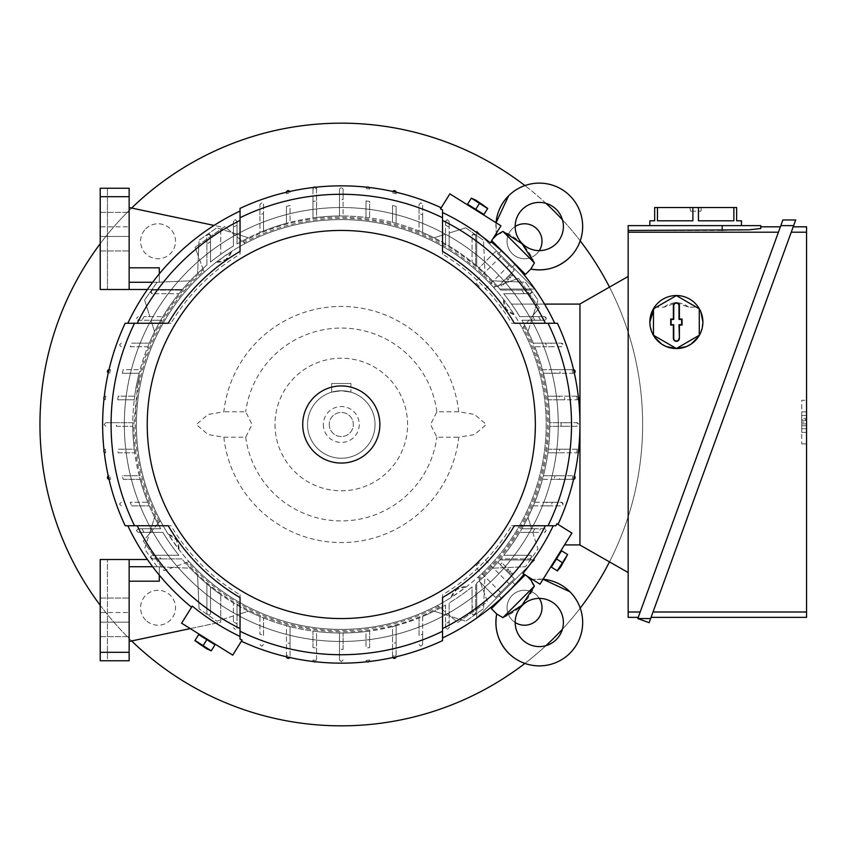<?xml version="1.0" encoding="UTF-8"?>
<svg xmlns="http://www.w3.org/2000/svg" width="849" height="849" viewBox="0 0 849 849"><rect width="100%" height="100%" fill="white"/><g stroke="black" fill="none" stroke-linecap="round" stroke-linejoin="round"><path stroke-width="0.64" stroke-dasharray="4.25 3.18" d="M509.835 278.175L510.737 277.262L509.835 278.175L508.127 276.466L509.039 275.564L510.737 277.262L509.039 275.564L508.127 276.466L509.835 278.175M506.121 278.472L507.829 280.17L508.742 279.268L501.918 286.081L507.829 280.17L506.121 278.472L507.829 280.17L506.121 278.472L507.033 277.559L508.742 279.268L507.033 277.559L500.22 284.383L501.918 286.081L500.22 284.383L506.121 278.472M511.83 276.169L512.743 275.267L511.83 276.169L510.122 274.471L511.034 273.558L512.743 275.267L511.034 273.558L510.122 274.471L511.83 276.169M511.83 572.831L512.743 573.733L511.83 572.831L510.122 574.529L511.034 575.442L512.743 573.733L511.034 575.442L510.122 574.529L511.83 572.831M506.121 570.528L507.829 568.83L508.742 569.732L501.918 562.919L507.829 568.83L506.121 570.528L507.829 568.83L506.121 570.528L507.033 571.441L508.742 569.732L507.033 571.441L500.22 564.617L501.918 562.919L500.22 564.617L506.121 570.528M509.835 570.825L510.737 571.738L509.835 570.825L508.127 572.534L509.039 573.436L510.737 571.738L509.039 573.436L508.127 572.534L509.835 570.825M496.049 222.735A43.395 43.395 0 0 0 496.4 233.146L496.049 222.735M530.816 269.069L534.414 262.903C528.322 247.982 517.805 237.476 502.895 231.374L501.706 232.265M499.934 233.411L496.718 234.982M491.709 240.649L525.478 274.407M491.38 240.32L492.802 238.898M502.895 231.374L534.414 262.903M515.247 264.188L501.61 250.551L515.247 264.188M515.025 264.41L512.52 266.915L498.883 253.278L501.388 250.773M498.883 253.278L512.52 266.915M476.724 231.108L534.679 289.074L499.849 289.074A208.525 208.525 0 0 0 476.724 265.939A208.525 208.525 0 0 1 499.849 289.074A208.525 208.525 0 0 0 476.724 265.939L476.724 231.108L534.679 289.074L499.849 289.074A208.525 208.525 0 0 0 479.069 267.976L495.561 251.484L514.303 270.237L497.811 286.729L514.303 270.237L495.561 251.484L479.069 267.976A208.525 208.525 0 0 0 476.724 265.939L476.724 231.108L534.679 289.074L499.849 289.074L534.679 289.074L476.724 231.108L476.724 265.939L476.724 231.108M259.932 214.839L259.932 204.524L261.736 202.72L263.551 204.524L263.551 213.47A224.9 224.9 0 0 0 259.932 214.839L259.932 232.509A208.525 208.525 0 0 0 237.03 243.918L237.03 225.229A224.9 224.9 0 0 0 233.411 227.161L233.411 221.398L235.226 219.594L237.03 221.398L237.03 225.229M286.453 206.392L286.453 223.319A208.525 208.525 0 0 1 290.061 222.364L290.061 205.511A224.9 224.9 0 0 0 286.453 206.392L286.453 223.319A208.525 208.525 0 0 0 263.551 231.013L263.551 204.524L261.736 202.72L259.932 204.524L259.932 232.509A208.525 208.525 0 0 1 263.551 231.013L263.551 213.47M312.963 201.393L312.963 188.987A237.211 237.211 0 0 1 316.56 188.584L316.581 200.969A224.9 224.9 0 0 0 312.963 201.393L312.963 217.906A208.525 208.525 0 0 0 290.061 222.364L290.061 205.511M339.483 199.611L339.483 215.986A208.525 208.525 0 0 1 341.287 215.975A208.525 208.525 0 0 1 343.102 215.986L343.102 189.094L341.287 187.289L343.102 189.094L343.102 199.611A224.9 224.9 0 0 0 341.287 199.6A224.9 224.9 0 0 0 339.483 199.611L339.483 189.094L341.287 187.289L339.483 189.094L339.483 215.986A208.525 208.525 0 0 0 316.581 217.45L316.56 188.584A237.211 237.211 0 0 0 312.963 188.987L312.963 217.906A208.525 208.525 0 0 1 316.581 217.45L316.581 200.969M366.004 200.969L366.004 217.45A208.525 208.525 0 0 1 369.612 217.906L369.612 201.393A224.9 224.9 0 0 0 366.004 200.969L366.004 217.45A208.525 208.525 0 0 0 343.102 215.986L343.102 199.611M392.514 205.511L392.514 222.364A208.525 208.525 0 0 1 396.133 223.319L396.133 206.392A224.9 224.9 0 0 0 392.514 205.511L392.514 222.364A208.525 208.525 0 0 0 369.612 217.906L369.612 201.393M419.035 213.47L419.035 204.524L420.839 202.72L422.653 204.524L422.653 214.839A224.9 224.9 0 0 0 419.035 213.47L419.035 231.013A208.525 208.525 0 0 0 396.133 223.319L396.133 206.392M445.555 225.229L445.555 221.398L447.359 219.594L449.163 221.398L449.163 227.161A224.9 224.9 0 0 0 445.555 225.229L445.555 234.186L434.136 237.794A208.525 208.525 0 0 0 422.653 232.509L422.653 204.524L420.839 202.72L419.035 204.524L419.035 231.013A208.525 208.525 0 0 1 422.653 232.509L422.653 214.839M445.555 243.918L445.555 234.186L434.136 237.794A208.525 208.525 0 0 1 484.981 273.389L483.537 240.267L484.981 273.389A208.525 208.525 0 0 1 500.73 290.103A208.525 208.525 0 0 0 492.399 280.807L509.655 281.56L494.808 286.962A206.116 206.116 0 0 0 244.077 242.75L231.968 232.594L248.439 237.794A208.525 208.525 0 0 1 492.399 280.807L525.531 282.25L537.969 300.026L536.653 304.229L521.127 282.059L525.531 282.25L537.969 300.026L536.695 304.091L511.533 304.091A208.525 208.525 0 0 0 503.701 293.722L529.925 293.722A1.804 1.804 0 0 0 531.729 291.918A1.804 1.804 0 0 0 529.925 290.103L500.73 290.103L529.925 290.103L531.729 291.918L529.925 293.722L524.258 293.722A224.9 224.9 0 0 0 521.615 290.103M206.901 244.172L206.901 265.068A208.525 208.525 0 0 0 197.594 273.389L199.048 240.267L216.813 227.819L248.439 237.794A208.525 208.525 0 0 0 237.03 243.918L237.03 221.398L235.226 219.594L233.411 221.398L233.411 246.051A208.525 208.525 0 0 0 210.51 262.086A208.525 208.525 0 0 1 220.761 254.339A208.525 208.525 0 0 0 210.51 262.086L210.51 241.541A224.9 224.9 0 0 0 206.901 244.172L206.901 235.863L208.705 234.059L210.51 235.863L210.51 262.086L210.51 241.541M233.411 227.161L233.411 246.051A208.525 208.525 0 0 0 210.51 262.086L210.51 235.863A1.804 1.804 0 0 0 208.705 234.059A1.804 1.804 0 0 0 206.901 235.863L206.901 265.068A208.525 208.525 0 0 0 190.187 280.807L157.054 282.25L144.606 300.026L149.838 316.624L143.959 316.624A224.9 224.9 0 0 0 142.027 320.243L150.984 320.243L154.582 331.651A208.525 208.525 0 0 0 149.297 343.145L131.627 343.145A224.9 224.9 0 0 0 130.258 346.753L147.8 346.753A208.525 208.525 0 0 0 140.106 369.655L123.179 369.655A224.9 224.9 0 0 0 122.309 373.273L139.162 373.273A208.525 208.525 0 0 0 134.704 396.175L118.181 396.175A224.9 224.9 0 0 0 117.756 399.794L134.238 399.794A208.525 208.525 0 0 0 132.773 422.696L105.892 422.696L104.077 424.5L105.892 422.696L116.398 422.696A224.9 224.9 0 0 0 116.398 424.5A224.9 224.9 0 0 0 116.398 426.304L132.773 426.304A208.525 208.525 0 0 0 134.238 449.206L117.756 449.206A224.9 224.9 0 0 0 118.181 452.825L134.704 452.825A208.525 208.525 0 0 0 139.162 475.727L122.309 475.727A224.9 224.9 0 0 0 123.179 479.345L140.106 479.345A208.525 208.525 0 0 0 147.8 502.247L130.258 502.247A224.9 224.9 0 0 0 131.627 505.855L149.297 505.855A208.525 208.525 0 0 0 160.705 528.757L142.027 528.757A224.9 224.9 0 0 0 143.959 532.376L138.196 532.376L136.381 530.572L138.196 528.757L142.027 528.757M286.453 193.721L286.453 192.468L286.453 193.721A237.211 237.211 0 0 1 290.061 192.893A237.211 237.211 0 0 0 286.453 193.721M368.944 187.449A1.804 1.804 0 0 1 369.612 188.86A1.804 1.804 0 0 0 367.808 187.045A1.804 1.804 0 0 0 366.025 188.584L366.025 188.584A237.211 237.211 0 0 1 369.612 188.987L369.612 188.987A237.211 237.211 0 0 0 366.025 188.584A1.804 1.804 0 0 1 367.012 187.236M392.514 192.893L392.514 192.893A237.211 237.211 0 0 1 396.133 193.721A237.211 237.211 0 0 0 392.514 192.893M396.133 193.721L396.133 192.468L396.133 193.721M445.555 220.804L445.555 244.894M116.398 426.304L132.773 426.304A208.525 208.525 90 0 1 132.773 424.5A208.525 208.525 0 0 1 197.594 273.389L198.348 256.133L203.76 270.99A206.116 206.116 0 0 0 159.548 521.711L149.392 533.819L154.582 517.349A208.525 208.525 0 0 1 132.773 424.5A208.525 208.525 90 0 1 132.773 422.696L116.398 422.696M117.756 399.794L134.238 399.794A208.525 208.525 90 0 1 134.704 396.175L118.181 396.175M122.309 373.273L139.162 373.273A208.525 208.525 0 0 1 140.106 369.655L123.179 369.655M130.258 346.753L147.8 346.753A208.525 208.525 90 0 1 149.297 343.145L131.627 343.145M160.705 320.243L150.984 320.243L154.582 331.651A208.525 208.525 0 0 1 178.874 293.722A208.525 208.525 90 0 1 181.856 290.103A208.525 208.525 0 0 1 190.187 280.807L157.054 282.25L144.606 300.026L149.838 316.624L162.838 316.624L143.959 316.624M100.224 196.692L129.154 196.692L129.154 188.255L100.224 188.255L107.452 188.255L100.224 188.255L100.224 289.498L100.224 188.255L100.224 289.498L182.365 289.498A208.525 208.525 0 0 1 206.901 265.068A208.525 208.525 0 0 0 182.365 289.498L147.418 289.498M160.97 558.897L181.856 558.897A208.525 208.525 0 0 0 190.187 568.193L157.054 566.75L144.606 548.974L154.582 517.349A208.525 208.525 0 0 0 160.705 528.757L138.196 528.757L136.381 530.572L138.196 532.376L162.838 532.376A208.525 208.525 0 0 0 178.874 555.278L158.328 555.278A224.9 224.9 0 0 0 160.97 558.897L152.661 558.897L150.846 557.082L152.661 555.278L158.328 555.278M131.627 505.855L149.297 505.855A208.525 208.525 90 0 1 147.8 502.247L130.258 502.247M123.179 479.345L140.106 479.345A208.525 208.525 0 0 1 139.162 475.727L122.309 475.727M118.181 452.825L134.704 452.825A208.525 208.525 0 0 1 134.238 449.206L117.756 449.206M160.419 520.681C158.01 523.536 158.01 523.536 160.419 520.681M135.882 387.94L138.769 374.356L135.882 387.94L137.103 388.195L137.623 385.17L133.855 424.5C133.983 459.32 142.25 492.08 158.625 522.804L159.548 521.711M545.493 343.145L533.289 343.145L545.493 343.145A219.806 219.806 0 0 1 546.894 346.753L552.328 346.753A224.9 224.9 0 0 0 550.959 343.145L533.289 343.145A208.525 208.525 90 0 1 534.774 346.753L561.263 346.753A1.804 1.804 0 0 0 563.067 344.949A1.804 1.804 0 0 0 561.263 343.145L533.289 343.145A208.525 208.525 0 0 0 528.004 331.651A208.525 208.525 0 0 1 484.981 575.611L483.728 604.339L487.453 601.729L478.38 576.789A204.906 204.906 0 0 0 522.199 328.276L539.264 307.954L536.653 304.229L533.193 315.181L539.264 307.954L518.516 278.334L509.655 281.56L521.127 282.059L518.516 278.334L493.587 287.408A204.906 204.906 0 0 0 245.074 243.589C242.252 241.222 242.252 241.222 245.117 243.621L224.741 226.534L198.846 244.661L199.048 240.267L216.813 227.819L231.968 232.594L224.741 226.534L195.121 247.271L198.348 256.133L198.846 244.661L195.121 247.271L204.195 272.211A204.906 204.906 0 0 0 160.376 520.724L143.322 541.046L161.459 566.941L157.054 566.75L144.606 548.974L149.392 533.819L143.322 541.046L164.069 570.666L187.778 562.038A206.116 206.116 0 0 0 438.509 606.25L450.607 616.406L434.136 611.206A208.525 208.525 0 0 1 190.187 568.193L161.459 566.941L164.069 570.666L188.998 561.592A204.906 204.906 0 0 0 437.511 605.411L457.834 622.466L483.728 604.339L483.537 608.733L465.761 621.181L450.607 616.406L457.834 622.466L487.453 601.729L478.825 578.01A206.116 206.116 0 0 0 523.037 327.289L533.193 315.181L528.004 331.651L536.695 304.091L579.952 304.091L579.952 544.909L579.952 304.091M143.959 532.376L162.838 532.376A208.525 208.525 0 0 0 178.874 555.278L152.661 555.278A1.804 1.804 0 0 0 150.846 557.082A1.804 1.804 0 0 0 152.661 558.897L181.856 558.897A208.525 208.525 0 0 0 197.594 575.611L199.048 608.733L197.594 575.611A208.525 208.525 0 0 0 206.901 583.932A208.525 208.525 0 0 1 182.365 559.502A208.525 208.525 0 0 0 206.901 583.932L206.901 613.137L206.901 583.932A208.525 208.525 0 0 0 220.761 594.661A208.525 208.525 0 0 1 210.51 586.914L210.51 613.137A1.804 1.804 0 0 1 208.705 614.941A1.804 1.804 0 0 1 206.901 613.137A1.804 1.804 0 0 0 208.705 614.941A1.804 1.804 0 0 1 206.901 613.137L208.705 614.941A1.804 1.804 0 0 0 210.51 613.137A1.804 1.804 0 0 1 208.705 614.941L210.51 613.137L210.51 586.914A208.525 208.525 0 0 0 233.411 602.949L233.411 621.839A224.9 224.9 0 0 0 237.03 623.771L237.03 614.814L248.439 611.206A208.525 208.525 0 0 0 259.932 616.491L259.932 634.161A224.9 224.9 0 0 0 263.551 635.53L263.551 617.987A208.525 208.525 0 0 0 286.453 625.681L286.453 655.279A237.211 237.211 0 0 0 290.061 656.107L290.061 626.636A208.525 208.525 0 0 0 312.963 631.094L312.963 647.607A224.9 224.9 0 0 0 316.581 648.031L316.581 631.55A208.525 208.525 0 0 0 339.483 633.014L339.483 659.906L341.287 661.711L339.483 659.906L339.483 649.389A224.9 224.9 0 0 0 341.287 649.4A224.9 224.9 0 0 0 343.102 649.389L343.102 633.014A208.525 208.525 0 0 0 366.004 631.55L366.004 648.031A224.9 224.9 0 0 0 369.612 647.607L369.612 631.094A208.525 208.525 0 0 0 392.514 626.636L392.514 656.107A237.211 237.211 0 0 0 396.133 655.279L396.133 625.681A208.525 208.525 0 0 0 419.035 617.987L419.035 635.53A224.9 224.9 0 0 0 422.653 634.161L422.653 616.491A208.525 208.525 0 0 0 445.555 605.082L445.555 614.814L449.163 615.949L449.163 602.949A208.525 208.525 0 0 0 472.065 586.914L472.065 613.137A1.804 1.804 0 0 0 473.88 614.941A1.804 1.804 0 0 0 475.684 613.137L475.684 583.932A208.525 208.525 0 0 0 492.399 568.193L525.531 566.75L492.399 568.193A208.525 208.525 0 0 0 500.73 558.897L529.925 558.897L500.73 558.897A208.525 208.525 90 0 0 503.701 555.278L529.925 555.278A1.804 1.804 0 0 1 531.729 557.082A1.804 1.804 0 0 1 529.925 558.897L531.729 557.082L529.925 555.278L503.701 555.278A208.525 208.525 0 0 0 519.737 532.376A208.525 208.525 0 0 1 511.533 544.909A208.525 208.525 0 0 0 519.737 532.376L538.627 532.376A224.9 224.9 0 0 0 540.558 528.757L544.389 528.757L546.194 530.572L544.389 532.376A1.804 1.804 0 0 0 546.194 530.572A1.804 1.804 0 0 0 544.389 528.757L521.88 528.757A208.525 208.525 0 0 1 519.737 532.376L532.811 532.376L519.737 532.376L532.737 532.376L537.969 548.974L525.531 566.75L537.969 548.974L532.737 532.376L538.627 532.376M119.507 504.051L121.322 502.247L119.507 504.051L121.322 505.855L119.507 504.051M110.508 479.345L109.266 479.345L110.508 479.345A237.211 237.211 0 0 1 109.68 475.727A237.211 237.211 0 0 0 110.508 479.345M105.775 452.825L105.775 452.825A237.211 237.211 0 0 1 105.372 449.227L105.372 449.227A237.211 237.211 0 0 0 105.775 452.825M105.892 426.304L104.077 424.5L105.892 426.304M105.775 396.175A237.211 237.211 0 0 0 105.372 399.773L105.372 399.773A237.211 237.211 0 0 1 105.775 396.175L105.775 396.175M109.68 373.273L109.68 373.273A237.211 237.211 0 0 1 110.508 369.655A237.211 237.211 0 0 0 109.68 373.273M110.508 369.655L109.266 369.655L110.508 369.655M119.507 344.949L121.322 343.145L119.507 344.949L121.322 346.753L119.507 344.949M142.027 320.243L138.196 320.243L136.381 318.428L138.196 316.624L136.381 318.428L138.196 320.243M137.602 320.243L161.681 320.243M445.555 623.771L445.555 627.602L447.359 629.406L445.555 627.602L445.555 614.814L434.136 611.206A208.525 208.525 0 0 0 445.555 605.082L445.555 623.771A224.9 224.9 0 0 0 449.163 621.839L449.163 602.949A208.525 208.525 0 0 0 472.065 586.914L472.065 607.459A224.9 224.9 0 0 0 475.684 604.828L475.684 583.932A208.525 208.525 0 0 0 484.981 575.611L483.537 608.733L465.761 621.181L449.163 615.949L449.163 627.602L447.359 629.406L449.163 627.602L449.163 621.839M422.653 634.161L422.653 644.476L420.839 646.28L419.035 644.476L420.839 646.28L422.653 644.476L422.653 616.491A208.525 208.525 0 0 1 419.035 617.987L419.035 635.53M396.133 625.681A208.525 208.525 0 0 1 392.514 626.636L392.514 643.489A224.9 224.9 0 0 0 396.133 642.608L396.133 625.681M369.612 647.607L369.612 631.094A208.525 208.525 0 0 1 366.004 631.55L366.004 648.031M343.102 649.389L343.102 633.014A208.525 208.525 0 0 1 341.287 633.025A208.525 208.525 0 0 1 339.483 633.014L339.483 649.389M313.642 661.551A1.804 1.804 0 0 1 312.963 660.14A1.804 1.804 0 0 0 314.777 661.955A1.804 1.804 0 0 0 316.56 660.416L316.581 631.55A208.525 208.525 0 0 1 312.963 631.094L312.963 647.607M290.061 626.636A208.525 208.525 0 0 1 286.453 625.681L286.453 642.608A224.9 224.9 0 0 0 290.061 643.489L290.061 626.636M263.551 635.53L263.551 617.987A208.525 208.525 0 0 1 259.932 616.491L259.932 634.161M237.03 605.082L237.03 614.814L248.439 611.206A208.525 208.525 0 0 1 233.411 602.949L233.411 615.949L216.813 621.181L199.048 608.733L216.813 621.181L233.411 615.949L233.411 621.839M445.555 221.398L447.359 219.594L449.163 221.398L449.163 246.051L449.163 233.05L465.761 227.819L449.163 233.05L449.163 227.161M206.901 235.863A1.804 1.804 0 0 1 208.705 234.059A1.804 1.804 0 0 0 206.901 235.863M208.705 234.059A1.804 1.804 0 0 1 210.51 235.863A1.804 1.804 0 0 0 208.705 234.059M237.03 623.771L237.03 627.602L235.226 629.406L233.411 627.602L235.226 629.406L237.03 627.602M237.03 628.196L237.03 604.106M152.661 290.103L181.856 290.103L152.661 290.103L150.846 291.918A1.804 1.804 0 0 1 152.661 290.103M152.661 293.722A1.804 1.804 0 0 1 150.846 291.918L152.661 293.722L178.874 293.722L152.661 293.722M475.684 235.863L475.684 265.068L475.684 235.863L473.88 234.059A1.804 1.804 0 0 1 475.684 235.863M472.065 235.863A1.804 1.804 0 0 1 473.88 234.059L472.065 235.863L472.065 262.086L472.065 235.863M465.761 227.819L483.537 240.267L465.761 227.819M540.558 320.243A224.9 224.9 0 0 0 538.627 316.624L544.389 316.624L546.194 318.428L544.389 320.243L521.88 320.243A208.525 208.525 0 0 1 533.289 343.145A208.525 208.525 0 0 0 521.88 320.243L544.389 320.243A1.804 1.804 0 0 0 546.194 318.428A1.804 1.804 0 0 0 544.389 316.624L519.737 316.624A208.525 208.525 0 0 0 503.701 293.722L524.258 293.722M538.627 316.624L519.737 316.624A208.525 208.525 0 0 0 511.533 304.091L544.549 304.091M478.825 578.01L479.314 579.358C524.48 537.608 547.626 485.989 548.73 424.5C548.592 389.68 540.335 356.92 523.95 326.196L523.037 327.289M478.358 576.736C479.643 580.249 479.643 580.249 478.358 576.736M561.093 422.696A219.806 219.806 0 0 1 561.104 424.5A219.806 219.806 0 0 1 561.093 426.304L576.694 426.304A1.804 1.804 0 0 0 578.498 424.5A1.804 1.804 0 0 0 576.694 422.696L549.802 422.696A208.525 208.525 0 0 0 548.348 399.794L564.829 399.794A224.9 224.9 0 0 0 564.394 396.175L559.268 396.175A219.806 219.806 0 0 1 559.703 399.794L576.938 399.794A1.804 1.804 0 0 0 578.742 397.979A1.804 1.804 0 0 0 576.938 396.175L547.881 396.175A208.525 208.525 0 0 0 543.424 373.273L560.276 373.273A224.9 224.9 0 0 0 559.395 369.655L554.153 369.655A219.806 219.806 0 0 1 555.044 373.273L573.319 373.273A1.804 1.804 0 0 0 575.123 371.469A1.804 1.804 0 0 0 573.319 369.655L542.469 369.655A208.525 208.525 0 0 0 534.774 346.753A208.525 208.525 0 0 1 547.881 396.175A208.525 208.525 90 0 1 548.348 399.794A208.525 208.525 0 0 1 549.802 422.696A208.525 208.525 90 0 1 549.812 424.5A208.525 208.525 90 0 1 549.802 426.304A208.525 208.525 0 0 1 534.774 502.247A208.525 208.525 90 0 1 533.289 505.855A208.525 208.525 0 0 1 521.88 528.757L531.601 528.757L528.004 517.349L531.601 528.757L540.558 528.757M499.849 559.926A208.525 208.525 0 0 1 476.724 583.061A208.525 208.525 0 0 0 499.849 559.926A208.525 208.525 0 0 1 497.811 562.271L514.303 578.763L495.561 597.516L479.069 581.024A208.525 208.525 0 0 1 476.724 583.061A208.525 208.525 0 0 0 499.849 559.926L534.679 559.926L476.724 617.892L476.724 583.061L476.724 617.892L476.724 583.061L476.724 617.892L534.679 559.926L476.724 617.892L534.679 559.926L499.849 559.926M479.069 581.024A208.525 208.525 0 0 0 497.811 562.271L514.303 578.763L495.561 597.516L479.069 581.024M512.52 582.085L498.883 595.722L512.52 582.085L515.025 584.59M501.388 598.227L498.883 595.722M501.61 598.449L515.247 584.812L501.61 598.449M525.149 574.922L491.38 608.68M525.478 574.593L526.889 576.004M534.414 586.097L502.895 617.626C517.805 611.524 528.322 601.018 534.414 586.097L533.533 584.919M532.387 583.136L530.816 579.931M496.718 614.018L502.895 617.626M543.063 579.262A43.395 43.395 0 0 0 532.652 579.602L543.063 579.262M545.493 505.855L533.289 505.855A208.525 208.525 0 0 1 521.88 528.757L534.806 528.757L521.88 528.757A208.525 208.525 0 0 0 533.289 505.855L561.263 505.855A1.804 1.804 0 0 0 563.067 504.051A1.804 1.804 0 0 0 561.263 502.247L546.894 502.247A219.806 219.806 0 0 1 545.493 505.855L550.959 505.855A224.9 224.9 0 0 0 552.328 502.247L534.774 502.247A208.525 208.525 0 0 0 542.469 479.345L573.319 479.345A1.804 1.804 0 0 0 575.123 477.531A1.804 1.804 0 0 0 573.319 475.727L555.044 475.727A219.806 219.806 0 0 1 554.153 479.345L559.395 479.345A224.9 224.9 0 0 0 560.276 475.727L543.424 475.727A208.525 208.525 0 0 0 547.881 452.825L576.938 452.825A1.804 1.804 0 0 0 578.742 451.021A1.804 1.804 0 0 0 576.938 449.206L559.703 449.206A219.806 219.806 0 0 1 559.268 452.825L564.394 452.825A224.9 224.9 0 0 0 564.829 449.206L548.348 449.206A208.525 208.525 0 0 0 549.802 426.304L566.177 426.304A224.9 224.9 0 0 0 566.187 424.5A224.9 224.9 0 0 0 566.177 422.696L549.802 422.696A208.525 208.525 0 0 0 548.348 399.794L559.703 399.794M531.601 320.243L534.806 320.243L531.601 320.243M532.811 316.624L532.811 316.624A219.806 219.806 0 0 1 534.806 320.243M579.952 544.909L564.521 544.909M534.806 528.757A219.806 219.806 0 0 1 532.811 532.376M554.153 369.655L542.469 369.655A208.525 208.525 0 0 0 534.774 346.753L546.894 346.753M559.268 396.175L547.881 396.175A208.525 208.525 0 0 0 543.424 373.273L555.044 373.273M559.703 449.206L548.348 449.206A208.525 208.525 0 0 0 549.802 426.304L561.093 426.304M555.044 475.727L543.424 475.727A208.525 208.525 0 0 0 547.881 452.825L559.268 452.825M546.894 502.247L534.774 502.247A208.525 208.525 0 0 0 542.469 479.345L554.153 479.345M552.328 502.247L561.263 502.247L563.067 504.051L561.263 505.855L550.959 505.855M573.563 479.324A1.804 1.804 0 0 1 573.319 479.345L559.395 479.345M560.276 475.727L573.319 475.727A1.804 1.804 0 0 1 574.317 476.024M578.339 452.156A1.804 1.804 0 0 1 576.938 452.825L564.394 452.825M564.829 449.206L577.203 449.227A1.804 1.804 0 0 1 578.562 450.225M566.177 422.696L576.694 422.696L578.498 424.5L576.694 426.304L566.177 426.304M578.562 398.775A1.804 1.804 0 0 1 577.203 399.773L564.829 399.794M564.394 396.175L576.938 396.175A1.804 1.804 0 0 1 578.339 396.844M574.317 372.976A1.804 1.804 0 0 1 573.319 373.273L560.276 373.273M559.395 369.655L573.319 369.655A1.804 1.804 0 0 1 573.563 369.676M550.959 343.145L561.263 343.145L563.067 344.949L561.263 346.753L552.328 346.753M369.612 660.013L369.612 660.013A237.211 237.211 0 0 1 366.025 660.416A237.211 237.211 0 0 0 369.612 660.013M367.012 661.764A1.804 1.804 0 0 1 366.025 660.416L366.025 660.416A1.804 1.804 0 0 0 367.808 661.955A1.804 1.804 0 0 0 369.612 660.14A1.804 1.804 0 0 1 368.944 661.551M261.736 646.28L259.932 644.476L261.736 646.28L263.551 644.476L261.736 646.28M343.102 659.906L341.287 661.711L343.102 659.906M290.061 643.489L290.061 656.107A237.211 237.211 0 0 1 286.453 655.279L286.453 642.608M286.463 656.776A1.804 1.804 0 0 1 286.453 656.532L286.453 655.279L286.453 656.532A1.804 1.804 0 0 0 288.257 658.336A1.804 1.804 0 0 0 290.061 656.532A1.804 1.804 0 0 1 289.764 657.529M289.764 191.471A1.804 1.804 0 0 1 290.061 192.468A1.804 1.804 0 0 0 288.257 190.664A1.804 1.804 0 0 0 286.453 192.468A1.804 1.804 0 0 1 286.463 192.224M475.684 604.828L475.684 613.137L473.88 614.941L472.065 613.137L472.065 607.459M396.133 642.608L396.133 655.279A237.211 237.211 0 0 1 392.514 656.107L392.514 643.489M396.122 192.224A1.804 1.804 0 0 1 396.133 192.468A1.804 1.804 0 0 0 394.329 190.664A1.804 1.804 0 0 0 392.514 192.468A1.804 1.804 0 0 1 392.822 191.471M392.822 657.529A1.804 1.804 0 0 1 392.514 656.532L392.514 656.532A1.804 1.804 0 0 0 394.329 658.336A1.804 1.804 0 0 0 396.133 656.532A1.804 1.804 0 0 1 396.122 656.776M315.573 187.236A1.804 1.804 0 0 1 316.56 188.584A1.804 1.804 0 0 0 314.777 187.045A1.804 1.804 0 0 0 312.963 188.86A1.804 1.804 0 0 1 313.642 187.449M316.581 648.031L316.56 660.416A237.211 237.211 0 0 1 312.963 660.013A237.211 237.211 0 0 0 316.56 660.416A1.804 1.804 0 0 1 315.573 661.764M576.8 452.825A237.211 237.211 0 0 0 577.203 449.227M104.024 450.225A1.804 1.804 0 0 1 105.372 449.227A1.804 1.804 0 0 0 103.843 451.021A1.804 1.804 0 0 0 105.647 452.825A1.804 1.804 0 0 1 104.247 452.156M109.022 369.676A1.804 1.804 0 0 1 109.266 369.655A1.804 1.804 0 0 0 107.452 371.469A1.804 1.804 0 0 0 109.266 373.273A1.804 1.804 0 0 1 108.269 372.976M572.905 373.273A237.211 237.211 0 0 0 572.077 369.655M572.077 479.345A237.211 237.211 0 0 0 572.905 475.727M108.269 476.024A1.804 1.804 0 0 1 109.266 475.727A1.804 1.804 0 0 0 107.452 477.531A1.804 1.804 0 0 0 109.266 479.345A1.804 1.804 0 0 1 109.022 479.324M104.247 396.844A1.804 1.804 0 0 1 105.647 396.175A1.804 1.804 0 0 0 103.843 397.979A1.804 1.804 0 0 0 105.372 399.773A1.804 1.804 0 0 1 104.024 398.775M577.203 399.773A237.211 237.211 0 0 0 576.8 396.175M579.952 303.963L579.952 545.037L628.164 572.544L628.164 276.456L579.952 303.963M628.164 276.456L628.164 572.544M778.427 232.191L638.246 617.35L780.38 226.821L778.427 232.191L628.164 232.191L628.164 225.622L760.746 225.622M628.164 232.191L628.164 617.35M760.746 228.508L760.746 226.821L760.746 228.508L749.455 229.814L722.181 230.472L722.181 225.622M628.164 230.472L722.181 230.472M649.856 225.622L741.464 225.622L649.856 225.622L741.464 225.622L649.856 225.622L649.856 220.804L654.675 220.804L649.856 220.804L654.675 220.804L654.675 207.538L657.455 207.538L654.675 207.538L654.675 220.804L654.675 207.538L657.455 207.538L657.455 220.804L657.455 207.538L698.44 207.538L692.88 207.538L692.88 220.804L657.455 220.804L692.88 220.804L692.88 207.538L657.455 207.538L657.455 220.804L692.88 220.804L657.455 220.804L692.88 220.804L692.88 207.538L657.455 207.538M733.865 207.538L698.44 207.538L733.865 207.538L698.44 207.538L698.44 220.804L733.865 220.804L698.44 220.804L698.44 207.538L698.44 220.804L733.865 220.804L698.44 220.804L733.865 220.804L733.865 207.538L736.645 207.538L733.865 207.538L733.865 220.804L733.865 207.538L736.645 207.538L736.645 220.804L736.645 207.538L736.645 220.804L741.464 220.804L736.645 220.804L741.464 220.804L741.464 225.622M692.646 207.538L701.327 207.538L689.993 207.538L692.646 207.538L693.028 211.157L690.375 211.157L700.945 211.157L693.028 211.157L692.646 207.538L693.028 211.157L692.646 207.538L698.674 207.538L698.292 211.157L700.945 211.157L698.292 211.157L698.674 207.538L698.292 211.157L698.674 207.538L701.327 207.538L700.945 211.157L701.327 207.538L689.993 207.538L690.375 211.157L689.993 207.538L692.646 207.538L693.028 211.157L692.646 207.538M657.455 220.804L692.88 220.804L657.455 220.804M698.44 207.538L692.88 207.538M698.44 220.804L733.865 220.804L698.44 220.804M698.674 207.538L698.292 211.157L698.674 207.538M689.993 207.538L690.375 211.157L689.993 207.538M701.327 207.538L700.945 211.157L701.327 207.538M780.825 225.622L637.801 618.56L650.631 618.56L793.645 225.622L780.825 225.622L782.884 219.965M637.801 618.56L649.135 622.678L650.631 618.56M653.019 611.991L791.257 232.191L651.066 617.35L653.019 611.991L806.55 611.991L806.55 232.191L791.257 232.191L793.21 226.821L791.257 232.191M628.164 611.991L640.199 611.991M806.55 617.35L806.55 611.991M698.324 307.168A26.521 26.521 0 0 0 654.42 307.168L664.098 307.168L676.377 302.764L688.645 307.168L698.324 307.168L700.871 311.891M702.887 322.047L700.871 332.192M651.873 332.192L649.856 322.047M688.645 307.168A19.283 19.283 0 0 0 664.098 307.168M676.377 295.601L653.475 308.824L653.475 335.27L676.377 348.493L699.279 335.27L699.279 308.824L676.377 295.601M806.55 400.272L806.55 443.91L806.55 400.272L801.732 400.272L801.732 443.91L801.732 400.272L806.55 400.272M806.55 232.191L806.55 226.821M806.55 418.472L806.55 432.332L806.55 411.839L806.55 425.71L806.55 411.839L801.732 411.839L801.732 432.332L801.732 411.839L801.732 432.332L801.732 411.839L801.732 432.332L801.732 411.839L801.732 432.332L801.732 411.839L801.732 432.332L801.732 411.839L801.732 432.332L801.732 411.839L801.732 432.332L801.732 411.839L806.55 411.839L806.55 432.332L801.732 432.332L806.55 432.332L806.55 418.472L801.732 418.472M806.55 419.682L806.55 432.332L801.732 432.332L806.55 432.332L801.732 432.332L806.55 432.332L806.55 411.839L801.732 411.839L806.55 411.839L801.732 411.839L806.55 411.839L806.55 432.332L801.732 432.332L806.55 432.332L806.55 419.682L801.732 419.682M806.55 425.71L801.732 425.71M806.55 411.839L801.732 411.839L806.55 411.839L806.55 422.091L801.732 422.091L806.55 422.091L806.55 411.839L801.732 411.839L806.55 411.839L806.55 422.091L806.55 411.839L801.732 411.839L806.55 411.839L806.55 432.332L801.732 432.332L806.55 432.332L806.55 411.839L801.732 411.839L806.55 411.839L806.55 420.276L801.732 420.276L806.55 420.276L801.732 420.276L806.55 420.276L806.55 415.458L801.732 415.458L806.55 415.458L801.732 415.458L806.55 415.458L806.55 411.839L806.55 423.895L801.732 423.895L806.55 423.895L801.732 423.895L806.55 423.895L806.55 420.276L801.732 420.276L806.55 420.276L806.55 415.458L801.732 415.458L806.55 415.458L806.55 411.839L801.732 411.839L806.55 411.839L806.55 432.332L806.55 420.276L801.732 420.276L806.55 420.276L806.55 423.895L801.732 423.895L806.55 423.895L801.732 423.895L806.55 423.895L806.55 428.724L801.732 428.724L806.55 428.724L801.732 428.724L806.55 428.724L806.55 423.895L806.55 428.724L801.732 428.724L806.55 428.724L806.55 411.839L801.732 411.839L806.55 411.839L806.55 432.332L801.732 432.332L806.55 432.332L806.55 428.724L801.732 428.724L806.55 428.724L806.55 432.332L801.732 432.332L806.55 432.332L801.732 432.332L806.55 432.332L806.55 415.458L801.732 415.458L806.55 415.458L806.55 411.839L801.732 411.839L806.55 411.839M806.55 432.332L801.732 432.332L806.55 432.332M806.55 443.91L801.732 443.91L806.55 443.91M504.932 260.855L509.198 265.121L504.932 260.855M479.367 286.431L475.1 282.165L479.367 286.431M504.932 588.145L509.198 583.879L504.932 588.145M479.367 562.569L475.1 566.835L479.367 562.569M129.154 559.502L129.154 566.729L159.283 566.729L159.283 581.194L129.154 581.194L159.283 581.194L159.283 566.729L129.154 566.729L129.154 559.502L129.154 660.745L100.224 660.745L107.452 660.745L107.452 559.502L107.452 660.745L100.224 660.745L100.224 559.502L100.224 660.745L100.224 559.502L147.418 559.502M190.261 628.6L220.761 622.179L220.761 594.661L220.761 622.179L129.154 641.462L129.154 581.194L129.154 641.462M129.154 566.729L129.154 581.194L129.154 566.729L159.283 566.729L159.283 581.194L129.154 581.194M159.283 575.123L159.283 566.729L152.661 566.729M129.154 622.179L129.154 598.067L129.154 636.644L129.154 598.067L129.154 622.179L100.224 622.179L100.224 636.644L100.224 598.067L100.224 622.179L129.154 622.179M100.224 612.532L100.224 598.067L100.224 612.532L129.154 612.532L100.224 612.532M100.224 652.308L129.154 652.308M152.661 282.271L159.283 282.271L159.283 267.806L129.154 267.806L159.283 267.806L159.283 282.271L129.154 282.271L129.154 207.538L220.761 226.821L220.761 254.339L220.761 226.821L214.097 225.42M129.154 289.498L129.154 196.692M129.154 207.538L129.154 267.806L159.283 267.806L159.283 282.271L129.154 282.271L159.283 282.271L159.283 273.877M129.154 267.806L129.154 282.271M129.154 236.468L129.154 212.356L129.154 250.933L129.154 212.356L129.154 236.468L100.224 236.468L100.224 250.933L100.224 212.356L100.224 236.468L129.154 236.468M100.224 226.821L100.224 212.356L100.224 226.821L129.154 226.821L100.224 226.821M107.452 289.498L107.452 188.255L107.452 289.498M440.472 208.907L449.874 193.869L500.974 225.813L490.298 242.91M545.366 323.257L557.411 323.257M522.888 573.5L539.985 584.186L571.918 533.076L556.88 523.684M442.541 628.568L442.541 640.613M192.288 606.09L181.601 623.187L232.711 655.131L242.103 640.093M137.22 525.743L125.174 525.743M125.174 323.257L137.22 323.257M240.044 220.432L240.044 208.387M475.429 209.841L468.574 205.564L475.429 209.841M475.748 209.332L467.566 204.216L471.237 198.348L479.42 203.452L487.591 208.567L483.919 214.436L475.748 209.332L479.42 203.452M483.866 205.171L475.928 200.205M442.541 220.432L442.541 209.873M442.541 254.201L442.541 251.41L442.541 254.201A198.125 198.125 0 0 1 511.586 323.257L514.388 323.257L511.586 323.257M555.946 558.631L551.67 565.487L555.946 558.631M556.456 558.95L561.571 550.778L567.45 554.45L557.231 570.804L551.351 567.132L556.456 558.95L562.335 562.622M560.627 567.079L565.583 559.13M545.366 525.743L555.915 525.743M511.586 525.743L514.388 525.743L511.586 525.743A198.125 198.125 0 0 1 442.541 594.799L442.541 597.59L442.541 594.799M240.044 628.568L240.044 639.127M207.156 639.159L214.012 643.436L207.156 639.159M206.838 639.668L215.02 644.784L211.348 650.652L203.166 645.548L194.994 640.433L198.666 634.564L206.838 639.668L203.166 645.548M198.719 643.829L206.657 648.795M170.999 323.257L168.198 323.257L170.999 323.257A198.125 198.125 0 0 1 240.044 254.201L240.044 251.41L240.044 254.201M240.044 594.799L240.044 597.59L240.044 594.799A198.125 198.125 0 0 1 170.999 525.743L168.198 525.743L170.999 525.743M379.864 424.5A38.566 38.566 0 0 0 341.287 385.934A38.566 38.566 0 0 0 302.722 424.5A38.566 38.566 0 0 0 341.287 463.066A38.566 38.566 0 0 0 379.864 424.5A38.566 38.566 0 0 0 341.287 385.934A38.566 38.566 0 0 0 302.722 424.5A38.566 38.566 0 0 0 341.287 463.066A38.566 38.566 0 0 0 379.864 424.5A38.566 38.566 0 0 0 341.287 385.934A38.566 38.566 0 0 0 302.722 424.5A38.566 38.566 0 0 0 341.287 463.066A38.566 38.566 0 0 0 379.864 424.5M494.808 286.962L496.145 286.474C435.187 215.646 324.498 196.13 242.984 241.838L244.077 242.75M203.76 270.99L203.272 269.642C170.787 299.028 149.445 335.005 139.225 377.593L139.989 374.611L138.769 374.356M204.216 272.264C202.943 268.751 202.943 268.751 204.216 272.264M145.688 228.901A17.479 17.479 0 0 1 170.405 228.901A17.479 17.479 0 0 1 170.405 253.618A17.479 17.479 0 0 1 145.688 253.618A17.479 17.479 0 0 1 145.688 228.901A17.479 17.479 0 0 0 145.688 253.618A17.479 17.479 0 0 0 170.405 253.618A17.479 17.479 0 0 0 170.405 228.901A17.479 17.479 0 0 0 145.688 228.901M145.688 620.099A17.479 17.479 0 0 1 145.688 595.382A17.479 17.479 0 0 1 170.405 595.382A17.479 17.479 0 0 1 170.405 620.099A17.479 17.479 0 0 1 145.688 620.099A17.479 17.479 0 0 0 170.405 620.099A17.479 17.479 0 0 0 170.405 595.382A17.479 17.479 0 0 0 145.688 595.382A17.479 17.479 0 0 0 145.688 620.099M515.173 622.508A17.479 17.479 0 0 1 512.18 595.382A17.479 17.479 0 0 1 539.295 598.386M539.295 250.614A17.479 17.479 0 0 1 512.18 253.618A17.479 17.479 0 0 1 515.173 226.492M524.905 663.43A301.331 301.331 0 0 0 545.971 645.643M562.441 629.183A301.331 301.331 0 0 0 580.217 608.117M609.486 561.889A301.331 301.331 0 0 0 609.486 287.111M580.217 240.883A301.331 301.331 0 0 0 562.441 219.817M545.971 203.357A301.331 301.331 0 0 0 524.905 185.57M131.637 208.058A301.331 301.331 0 0 0 100.224 243.695M100.224 605.305A301.331 301.331 0 0 0 131.637 640.942M341.287 725.831A301.331 301.331 0 0 0 642.629 424.5A301.331 301.331 0 0 0 341.287 123.169A301.331 301.331 0 0 0 39.956 424.5A301.331 301.331 0 0 0 341.287 725.831M512.18 253.618A17.479 17.479 0 0 0 536.897 253.618A17.479 17.479 0 0 0 536.897 228.901A17.479 17.479 0 0 0 512.18 228.901A17.479 17.479 0 0 0 512.18 253.618M512.18 595.382A17.479 17.479 0 0 0 512.18 620.099A17.479 17.479 0 0 0 536.897 620.099A17.479 17.479 0 0 0 536.897 595.382A17.479 17.479 0 0 0 512.18 595.382M493.534 287.429C497.047 286.145 497.047 286.145 493.534 287.429M137.623 385.17L138.387 381.371C140.382 372.637 140.456 372.658 138.62 381.424C136.731 390.179 136.657 390.158 138.387 381.371L139.225 377.593M187.778 562.038L186.44 562.526C247.399 633.354 358.087 652.87 439.602 607.162L438.509 606.25M189.051 561.571C185.538 562.855 185.538 562.855 189.051 561.571M437.468 605.379C440.334 607.778 440.334 607.778 437.468 605.379M522.167 328.319C524.565 325.464 524.565 325.464 522.167 328.319M341.287 641.462A216.962 216.962 0 0 0 558.249 424.5A216.962 216.962 0 0 0 341.287 207.538A216.962 216.962 0 0 0 124.336 424.5A216.962 216.962 0 0 0 341.287 641.462A216.962 216.962 0 0 0 558.249 424.5A216.962 216.962 0 0 0 341.287 207.538A216.962 216.962 0 0 0 124.336 424.5A216.962 216.962 0 0 0 341.287 641.462M341.287 629.406A204.906 204.906 0 0 0 546.194 424.5A204.906 204.906 0 0 0 341.287 219.594A204.906 204.906 0 0 0 136.381 424.5A204.906 204.906 0 0 0 451.063 597.526A14.465 14.465 0 0 1 456.751 589.386L451.063 597.526L466.334 586.829A204.906 204.906 0 0 0 514.314 314.724A14.465 14.465 0 0 1 506.174 309.047L514.314 314.724L503.616 299.453A204.906 204.906 0 0 0 231.522 251.474A14.465 14.465 0 0 1 225.834 259.614L231.522 251.474L216.251 262.171A204.906 204.906 0 0 0 168.272 534.276A14.465 14.465 0 0 1 176.401 539.953L168.272 534.276L178.959 549.547A204.906 204.906 0 0 0 341.287 629.406M458.725 411.776A118.128 118.128 0 0 0 223.86 411.776L208.047 414.439L196.289 424.5L208.047 434.561L223.86 437.224A118.128 118.128 0 0 0 458.725 437.224L474.538 434.561L486.286 424.5L474.538 414.439L458.725 411.776L436.874 411.776L430.549 424.5L436.874 437.224L458.725 437.224M216.251 262.171L225.834 259.614A14.465 14.465 0 0 1 216.251 262.171M178.959 549.547L176.401 539.953A14.465 14.465 0 0 1 178.959 549.547M223.86 437.224L245.711 437.224L252.036 424.5L245.711 411.776L223.86 411.776M275.002 424.5A66.296 66.296 0 0 0 341.287 490.796A66.296 66.296 0 0 0 407.584 424.5A66.296 66.296 0 0 0 341.287 358.204A66.296 66.296 0 0 0 275.002 424.5M245.711 437.224A96.425 96.425 0 0 0 436.874 437.224M466.334 586.829L456.751 589.386A14.465 14.465 0 0 1 466.334 586.829M503.616 299.453L506.174 309.047A14.465 14.465 0 0 1 503.616 299.453M436.874 411.776A96.425 96.425 0 0 0 245.711 411.776M375.046 424.5A33.748 33.748 0 0 0 341.287 390.752A33.748 33.748 0 0 0 307.54 424.5A33.748 33.748 0 0 0 341.287 458.248A33.748 33.748 0 0 0 375.046 424.5A33.748 33.748 0 0 0 341.287 390.752A33.748 33.748 0 0 0 307.54 424.5A33.748 33.748 0 0 0 341.287 458.248A33.748 33.748 0 0 0 375.046 424.5M331.651 392.153L341.287 390.752L350.934 392.153L341.287 390.752L331.651 392.153L331.651 383.515L331.651 392.153M350.934 383.515L331.651 383.515L350.934 383.515L350.934 392.153L350.934 383.515M323.331 424.5A17.956 17.956 0 0 0 341.287 442.456A17.956 17.956 0 0 0 359.254 424.5A17.956 17.956 0 0 0 341.287 406.544A17.956 17.956 0 0 0 323.331 424.5M329.242 424.5A12.056 12.056 0 0 0 341.287 436.556A12.056 12.056 0 0 0 353.343 424.5A12.056 12.056 0 0 0 341.287 412.444A12.056 12.056 0 0 0 329.242 424.5A12.056 12.056 0 0 0 341.287 436.556A12.056 12.056 0 0 0 353.343 424.5A12.056 12.056 0 0 0 341.287 412.444A12.056 12.056 0 0 0 329.242 424.5M500.677 256.6L475.1 282.165M509.198 265.121L483.622 290.687M500.677 592.4L475.1 566.835M509.198 583.879L483.622 558.313M100.224 636.644L129.154 636.644L100.224 636.644M100.224 598.067L129.154 598.067L100.224 598.067M100.224 250.933L129.154 250.933L100.224 250.933M100.224 212.356L129.154 212.356L100.224 212.356"/><path stroke-width="1.27" d="M508.593 195.832A43.395 43.395 0 0 0 496.049 222.735L508.593 195.832A43.395 43.395 0 0 1 569.966 195.832A43.395 43.395 0 0 1 530.816 269.069L525.478 274.407L491.709 240.649M492.802 238.898L496.718 234.982L496.4 233.146A43.395 43.395 0 0 0 496.718 234.982L502.895 231.374L522.029 243.759L534.414 262.903L530.816 269.069C545.843 271.627 558.886 267.668 569.966 257.194M556.328 243.557A24.112 24.112 0 0 1 522.231 243.557A24.112 24.112 0 0 1 522.231 209.47A24.112 24.112 0 0 1 556.328 209.47A24.112 24.112 0 0 1 556.328 243.557M501.706 232.265L499.934 233.411M534.414 262.903L502.895 231.374M502.895 617.626L534.414 586.097L522.029 605.241L502.895 617.626L496.718 614.018L491.38 608.68L525.149 574.922M526.889 576.004L530.816 579.931L534.414 586.097M533.533 584.919L532.387 583.136M569.966 591.806A43.395 43.395 0 0 0 543.063 579.262L569.966 591.806A43.395 43.395 0 0 1 569.966 653.168A43.395 43.395 0 0 1 496.718 614.018L496.718 614.018C494.16 629.045 498.119 642.099 508.593 653.168M532.652 579.602A43.395 43.395 0 0 0 530.816 579.931L532.652 579.602M522.231 639.53A24.112 24.112 0 0 1 522.231 605.443A24.112 24.112 0 0 1 556.328 605.443A24.112 24.112 0 0 1 556.328 639.53A24.112 24.112 0 0 1 522.231 639.53M579.952 304.091L544.549 304.091M579.952 544.909L564.521 544.909M574.317 476.024A1.804 1.804 0 0 1 573.563 479.324M578.562 450.225A1.804 1.804 0 0 1 578.339 452.156M578.339 396.844A1.804 1.804 0 0 1 578.562 398.775M573.563 369.676A1.804 1.804 0 0 1 574.317 372.976M367.012 187.236A1.804 1.804 0 0 1 368.944 187.449M368.944 661.551A1.804 1.804 0 0 1 367.012 661.764M289.764 657.529A1.804 1.804 0 0 1 286.463 656.776M286.463 192.224A1.804 1.804 0 0 1 289.764 191.471M392.822 191.471A1.804 1.804 0 0 1 396.122 192.224M396.122 656.776A1.804 1.804 0 0 1 392.822 657.529M313.642 187.449A1.804 1.804 0 0 1 315.573 187.236M315.573 661.764A1.804 1.804 0 0 1 313.642 661.551M104.247 452.156A1.804 1.804 0 0 1 104.024 450.225M108.269 372.976A1.804 1.804 0 0 1 109.022 369.676M109.022 479.324A1.804 1.804 0 0 1 108.269 476.024M104.024 398.775A1.804 1.804 0 0 1 104.247 396.844M628.164 572.544L579.952 545.037L579.952 303.963L628.164 276.456M638.246 617.35L628.164 617.35L628.164 225.622L760.746 225.622L760.746 226.821L780.38 226.821M760.746 226.821L760.746 228.508L749.455 229.814L628.164 230.472M628.164 232.191L778.427 232.191M640.199 611.991L628.164 611.991M760.746 228.508L760.746 225.622M649.856 225.622L649.856 220.804L654.675 220.804L654.675 207.538L736.645 207.538L736.645 220.804L741.464 220.804L741.464 225.622M733.865 207.538L733.865 220.804L698.44 220.804L698.44 207.538M692.88 207.538L692.88 220.804L657.455 220.804L657.455 207.538M780.825 225.622L793.645 225.622L649.135 622.678L637.801 618.56L782.884 219.965L795.704 219.965L793.645 225.622L795.704 219.965M793.21 226.821L806.55 226.821L806.55 617.35L651.066 617.35M791.257 232.191L806.55 232.191M806.55 611.991L653.019 611.991M637.801 618.56L650.631 618.56M700.871 311.891L702.887 322.047A26.521 26.521 0 0 1 676.377 348.568A26.521 26.521 0 0 1 649.856 322.047L654.42 307.168M700.871 332.192L698.377 336.841L691.171 344.057L686.523 346.551L676.377 348.568L666.232 346.551L661.583 344.057L654.367 336.841L651.873 332.192M649.856 322.047A26.521 26.521 0 0 1 689.632 299.081A26.521 26.521 0 0 1 702.887 322.047M699.279 308.824L676.377 295.601L653.475 308.824L653.475 335.27L676.377 348.493L699.279 335.27L699.279 308.824M679.391 338.316A3.014 3.014 0 0 1 676.377 341.33A3.014 3.014 0 0 1 673.363 338.316L673.363 325.061L670.71 325.061L670.71 319.033L673.363 319.033L673.363 305.778A3.014 3.014 0 0 1 676.377 302.764A3.014 3.014 0 0 1 679.391 305.778L679.391 319.033L682.044 319.033L682.044 325.061L679.391 325.061L679.391 338.316L679.009 324.679L681.662 324.679L681.662 319.415L679.009 319.415L679.009 305.778A2.632 2.632 0 0 0 676.377 303.146A2.632 2.632 0 0 0 673.745 305.778L673.745 319.415L671.092 319.415L671.092 324.679L673.745 324.679L673.745 338.316A2.632 2.632 0 0 0 676.377 340.948A2.632 2.632 0 0 0 679.009 338.316M100.224 652.308L129.154 652.308L129.154 660.745L100.224 660.745L100.224 559.502L147.418 559.502M190.261 628.6L129.154 641.462M152.661 566.729L129.154 566.729M129.154 581.194L159.283 581.194L159.283 575.123M129.154 652.308L129.154 559.502M129.154 289.498L129.154 188.255L100.224 188.255L100.224 289.498L147.418 289.498M214.097 225.42L129.154 207.538M159.283 273.877L159.283 267.806L129.154 267.806M129.154 282.271L152.661 282.271M100.224 196.692L129.154 196.692M554.737 323.257A236.245 236.245 0 0 0 491.019 241.753M558.026 524.406A238.654 238.654 0 0 0 557.411 323.257L514.388 323.257A200.534 200.534 0 0 0 442.541 251.41L442.541 209.873A237.306 237.306 0 0 0 440.472 208.907L449.874 193.869L500.974 225.813L490.298 242.91A234.897 234.897 0 0 0 442.541 212.537M442.541 637.949A236.245 236.245 0 0 0 524.035 574.221M241.392 641.239A238.654 238.654 0 0 0 442.541 640.613L442.541 597.59A200.534 200.534 0 0 0 514.388 525.743L555.915 525.743A237.306 237.306 0 0 0 556.88 523.684L571.918 533.076L539.985 584.186L522.888 573.5A234.897 234.897 0 0 0 553.251 525.743M127.838 525.743A236.245 236.245 0 0 0 191.566 607.247M168.198 323.257L137.22 323.257A227.808 227.808 0 0 1 240.044 220.432L240.044 251.41A200.534 200.534 0 0 0 168.198 323.257L125.174 323.257A238.654 238.654 0 0 0 125.174 525.743L168.198 525.743A200.534 200.534 0 0 0 240.044 597.59L240.044 631.263A230.217 230.217 0 0 0 442.541 631.263M240.044 211.051A236.245 236.245 0 0 0 127.838 323.257M441.193 207.761A238.654 238.654 0 0 0 240.044 208.387L240.044 251.41M134.535 323.257A230.217 230.217 0 0 0 134.535 525.743M548.051 525.743A230.217 230.217 0 0 0 548.051 323.257M475.748 209.332L483.919 214.436L487.591 208.567L471.344 198.167L467.566 204.216L475.748 209.332L479.42 203.452M471.344 198.167L475.928 200.205L487.708 208.387M514.388 323.257L545.366 323.257A227.808 227.808 0 0 0 442.541 220.432L442.541 251.41M556.456 558.95L551.351 567.132L557.231 570.804L567.62 554.556L561.571 550.778L556.456 558.95L562.335 562.622M567.62 554.556L560.627 567.079L557.4 570.91M514.388 525.743L545.366 525.743A227.808 227.808 0 0 1 442.541 628.568L442.541 597.59M147.238 424.5A194.06 194.06 0 0 0 341.287 618.56A194.06 194.06 0 0 0 535.348 424.5A194.06 194.06 0 0 0 341.287 230.44A194.06 194.06 0 0 0 147.238 424.5M240.044 631.263L240.044 639.127A237.306 237.306 0 0 0 242.103 640.093L232.711 655.131L181.601 623.187L192.288 606.09A234.897 234.897 0 0 0 240.044 636.463M206.838 639.668L198.666 634.564L194.994 640.433L211.231 650.833L215.02 644.784L206.838 639.668L203.166 645.548M211.231 650.833L206.657 648.795L194.877 640.613M168.198 525.743L137.22 525.743A227.808 227.808 0 0 0 240.044 628.568L240.044 597.59M442.541 217.737A230.217 230.217 0 0 0 240.044 217.737M379.864 424.5A38.566 38.566 0 0 0 341.287 385.934A38.566 38.566 0 0 0 302.722 424.5A38.566 38.566 0 0 0 341.287 463.066A38.566 38.566 0 0 0 379.864 424.5M539.295 598.386A17.479 17.479 0 0 1 515.173 622.508M515.173 226.492A17.479 17.479 0 0 1 539.295 250.614M131.637 640.942A301.331 301.331 0 0 0 524.905 663.43M545.971 645.643A301.331 301.331 0 0 0 562.441 629.183M580.217 608.117A301.331 301.331 0 0 0 609.486 561.889M609.486 287.111A301.331 301.331 0 0 0 580.217 240.883M562.441 219.817A301.331 301.331 0 0 0 545.971 203.357M524.905 185.57A301.331 301.331 0 0 0 131.637 208.058M100.224 243.695A301.331 301.331 0 0 0 100.224 605.305M722.181 230.472L722.181 225.622"/></g></svg>
